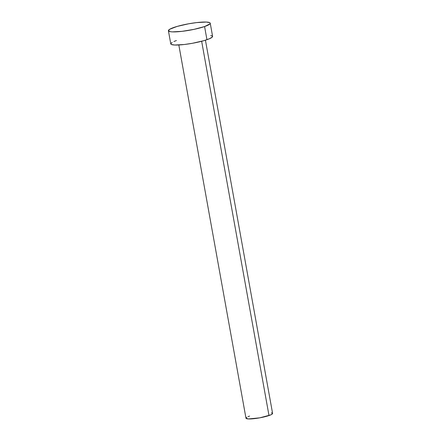 <?xml version="1.0" encoding="UTF-8"?>
<svg xmlns="http://www.w3.org/2000/svg" width="441" height="441" viewBox="0 0 441 441"><rect width="100%" height="100%" fill="white"/><g stroke="black" fill="none" stroke-linecap="round" stroke-linejoin="round"><path stroke-width="0.66" d="M178.826 44.982L245.979 418.211A13.522 2.067 -10.2 0 0 254.562 418.614A13.522 2.067 -10.2 0 0 268.999 415.549L201.658 41.272L268.999 415.549A13.522 2.067 -10.2 0 0 272.588 413.426L205.434 40.192M204.585 26.548A21.245 3.252 169.8 0 1 181.901 31.361A21.245 3.252 169.8 0 1 168.412 30.732A21.245 3.252 169.8 0 1 174.052 27.392A21.245 3.252 169.8 0 1 196.736 22.579A21.245 3.252 169.8 0 1 210.23 23.208A21.245 3.252 169.8 0 1 204.585 26.548L206.95 39.696L204.585 26.548L194.068 29.349L181.951 31.355L172.315 31.879L170.265 31.68L168.412 30.749L169.741 29.244L177.133 26.427L188.632 23.792L196.686 22.585L206.322 22.061L209.69 22.645L210.225 23.191L209.96 23.886L204.585 26.548M168.412 30.732L170.777 43.88A21.245 3.252 -10.2 0 0 184.266 44.508A21.245 3.252 -10.2 0 0 206.95 39.696A21.245 3.252 -10.2 0 0 212.595 36.355L210.23 23.208M210.737 35.412L212.59 36.338L212.325 37.033L209.447 38.742L203.869 40.666L192.37 43.301L184.316 44.502L174.686 45.026L171.312 44.447L170.777 43.896L172.106 42.397M173.919 41.498L176.417 40.544M271.408 412.826L272.588 413.415L272.417 413.856L270.587 414.942L259.721 417.842L248.465 418.944L245.979 418.222L246.828 417.269M247.98 416.695L249.567 416.089"/></g></svg>

